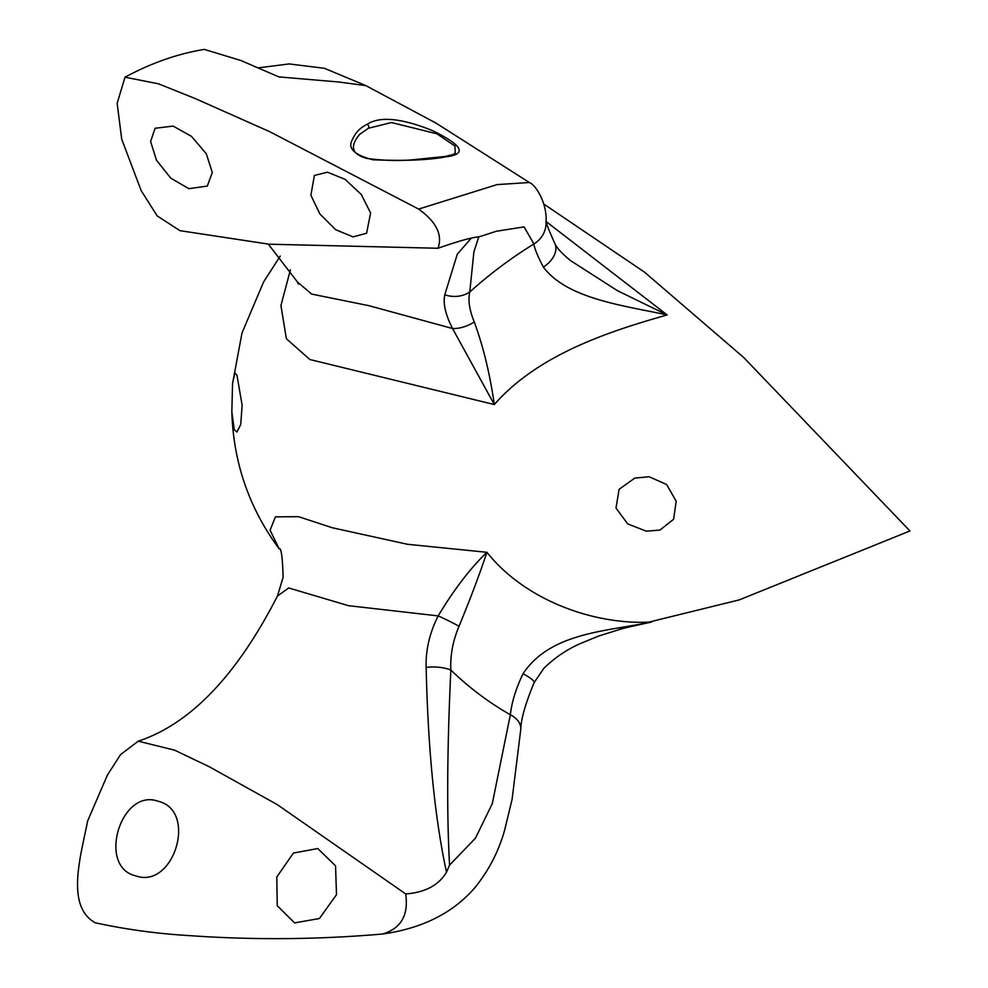 <?xml version="1.0" encoding="UTF-8"?>
<svg xmlns="http://www.w3.org/2000/svg" width="988" height="988" viewBox="0 0 988 988"><rect width="100%" height="100%" fill="white"/><g stroke="black" fill="none" stroke-linecap="round" stroke-linejoin="round"><path stroke-width="1.48" d="M444.81 156.512C458.333 153.548 452.652 154.103 455.258 153.202L454.925 146.026L436.943 133.812L391.446 122.537L368.376 128.267L360.632 133.701C360.694 132.923 351.32 143.05 353.914 149.435C354.223 152.448 357.619 155.19 364.115 157.648L367.326 158.5C385.406 160.785 401.474 161.106 415.54 159.488L444.81 156.512A2.594 2.272 80.2 0 1 446.206 156.771C429.447 160.068 404.994 161.069 372.859 159.772C354.037 154.869 347.257 148.101 352.494 139.444C355.26 132.812 360.151 127.761 367.153 124.315C379.861 116.004 401.684 118.128 432.608 130.675C468.806 148.336 462.545 154.832 446.206 156.771M173.147 126.094L191.45 136.344L206.307 153.745L212.297 172.492L207.307 186.09L188.794 188.683L170.801 178.149L156.499 160.266L150.584 141.432L155.104 128.267L173.147 126.094M158.142 801.256C197.872 810.518 173.974 889.694 135.628 875.825C96.972 866.908 120.746 787.72 158.142 801.256L158.5 801.354M310.887 195.278L314.382 175.444L327.485 172.208L345.047 179.322L361.262 194.475L370.611 212.963L366.585 233.267L353.062 236.885L335.624 229.685L319.914 214.013L310.887 195.278M276.776 877.023L293.399 853.064L317.778 848.544L335.55 865.859L336.5 894.708L319.383 918.531L294.572 922.903L277.258 905.712L276.776 877.023M236.997 375.317L242.122 405.216L240.739 424.556L236.947 432.052L234.267 429.755L231.834 412.033L232.563 383.505L234.909 372.822L236.997 375.317M649.091 476.747L666.604 484.491L676.187 501.212L673.594 519.28L659.972 530.062L646.374 531.186L627.676 523.899L615.993 507.968L619.118 489.307L634.79 478.093L649.091 476.747M279.085 548.698L270.094 530.198L275.417 516.86L298.574 516.687L332.376 527.777L407.538 544.289L486.923 552.292C526.567 602.137 597.357 625.441 651.771 621.971L624.416 627.998L598.814 635.988L581.87 642.916C567.52 649.005 554.811 657.526 543.733 668.481L534.175 682.523C525.455 703.505 520.985 719.079 520.787 729.255L512.093 799.317L504.609 830.204C498.693 851.36 488.739 870.589 474.709 887.879C453.06 912.863 422.679 928.201 383.542 933.895L382.381 934.03C317.827 939.6 253.533 940.131 189.523 935.624C157.438 933.759 125.995 929.461 95.194 922.767C65.196 905.984 81.09 855.139 87.623 820.991L107.445 775L120.573 754.585L138.246 741.185L174.58 750.151L209.444 766.836L277.344 804.652L405.698 893.93C425.112 892.485 438.721 885.248 446.502 872.219C434.831 818.163 428.039 749.892 426.137 667.406C425.606 650.178 429.607 633.012 438.166 615.894L348.48 605.681L288.681 587.959L277.443 596.048L283.111 577.301C282.543 556.874 281.197 547.327 279.061 548.661L279.184 548.834C249.223 508.437 233.44 462.829 231.834 412.033M449.565 865.105L475.45 838.17L492.283 803.664L510.351 714.769C488.862 702.517 469.028 687.611 450.849 670.049C447.132 748.509 446.7 813.519 449.565 865.105L446.502 872.219M382.381 934.03C400.955 928.634 408.736 915.271 405.698 893.93M619.34 629.381L739.271 599.889L909.948 530.964L743.742 357.533L644.547 272.169L543.832 204.071M520.787 729.255A25.972 16.413 -175.6 0 0 510.351 714.769C511.772 702.048 515.995 688.377 523.047 673.73C550.452 632.246 607.447 631.344 651.771 621.971L624.255 628.035M546.08 221.51L667.135 314.913C612.103 330.647 539.164 353.321 494.309 404.549L309.886 359.533L286.372 338.723L280.925 305.539L290.41 269.81M481.02 236.218L478.291 236.935C471.128 237.565 457.703 241.344 438.005 248.26L269.131 244.209L179.952 230.661L157.178 215.903L141.173 190.598L121.734 139.246L117.152 103.32L125.007 77.212L158.475 83.807L195.402 98.627L269.773 131.713L418.653 209.086L497.05 184.608L529.333 182.496L436.091 123.154L365.844 85.61L338.847 82.016L278.826 76.891L240.887 60.503L204.281 49.4C177.482 53.834 151.053 63.096 125.007 77.212M438.005 248.26C442.785 234.897 436.338 221.843 418.653 209.086M478.76 236.873L473.894 251.854L469.769 292.016C489.739 274.022 511.117 258.004 533.903 243.974L524.085 226.894L496.272 231.254M298.302 284.062L297.487 282.049L311.665 294.078L369.191 305.749L452.541 328.522C445.502 314.752 442.92 303.489 444.785 294.745L457.308 254.151L471.313 238.145M258.288 67.839L289.225 63.936L324.459 68.308L365.844 85.61M459.037 626.256A25.972 2.396 26.4 0 0 438.166 615.894C454.184 589.317 470.436 568.112 486.923 552.292C479.995 573.238 470.708 597.888 459.037 626.256C452.875 640.841 450.145 655.439 450.849 670.049A25.972 11.646 0.4 0 0 426.137 667.406M634.839 625.429L633.024 625.849M570.175 260.375L617.451 290.682L667.135 314.913C623.724 305.588 567.137 298.845 543.388 267.106C537.608 256.09 534.446 248.383 533.903 243.974A25.972 24.959 -1.5 0 0 546.092 222.139L546.092 222.139C547.266 202.762 535.57 184.793 529.333 182.496M474.265 321.964C483.28 346.566 489.974 374.094 494.309 404.549L452.541 328.522A25.972 15.512 153.1 0 0 474.265 321.964C469.411 310.084 467.904 300.093 469.769 292.016A25.972 22.81 -172.6 0 1 444.785 294.745M534.175 682.523A25.972 3.964 -155.9 0 0 523.047 673.73M543.388 267.106A25.972 16.919 -25.3 0 0 554.836 243.406L554.836 243.406C544.302 220.238 546.574 221.917 546.031 221.226L546.092 222.139M368.376 128.267A2.594 2.309 -116.8 0 0 367.153 124.315M277.443 596.036C236.725 675.57 190.326 723.957 138.246 741.185M232.563 383.505L241.986 333.067L263.623 281.901L280.259 256.077M297.499 282.074L268.316 244.135M570.99 261.03C561.925 253.546 556.54 247.679 554.836 243.406M480.304 236.478L496.223 231.278"/></g></svg>
